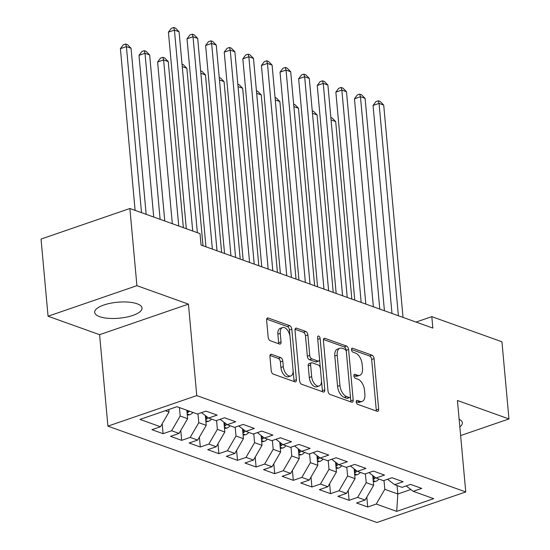 <?xml version="1.0" encoding="UTF-8"?>
<svg xmlns="http://www.w3.org/2000/svg" width="550" height="550" viewBox="0 0 550 550"><rect width="100%" height="100%" fill="white"/><g stroke="black" fill="none" stroke-linecap="round" stroke-linejoin="round"><path stroke-width="0.82" d="M356.242 401.919A2.097 1.162 71 0 0 357.699 404.346L377.101 411.29A2.991 1.657 71 0 0 377.816 411.317A2.991 1.657 71 0 0 378.668 409.145L374.076 358.648A2.991 1.657 71 0 0 371.993 355.19L352.591 348.239A2.097 1.162 71 0 0 352.089 348.219A2.097 1.162 71 0 0 351.491 349.745A2.097 1.162 71 0 0 352.949 352.165L355.465 353.066A9.577 5.301 71 0 1 362.12 364.134L362.505 368.342A9.577 5.301 71 0 1 359.776 375.306A9.577 5.301 71 0 1 357.479 375.224L354.97 374.33A2.097 1.162 71 0 0 354.468 374.309A2.097 1.162 71 0 0 353.87 375.836A2.097 1.162 71 0 0 355.328 378.256L357.837 379.156A9.577 5.301 71 0 1 364.499 390.225L364.877 394.433A9.577 5.301 71 0 1 362.147 401.397A9.577 5.301 71 0 1 359.851 401.314L357.342 400.414A2.097 1.162 71 0 0 356.84 400.4A2.097 1.162 71 0 0 356.242 401.919M99.612 316.656A23.781 8.023 174.8 0 0 126.356 317.151A23.781 8.023 174.8 0 0 142.024 308.055A23.781 8.023 174.8 0 0 137.074 303.772A23.781 8.023 174.8 0 0 110.33 303.277A23.781 8.023 174.8 0 0 94.662 312.366A23.781 8.023 174.8 0 0 99.612 316.656M459.834 426.882A23.781 8.023 174.8 0 0 462.364 422.806A23.781 8.023 174.8 0 0 459.14 419.251M271.494 354.331A2.991 1.657 71 0 0 270.779 354.303A2.991 1.657 71 0 0 269.926 356.482L271.212 370.652A2.991 1.657 71 0 0 273.295 374.11L294.841 381.824A2.991 1.657 71 0 0 295.556 381.851A2.991 1.657 71 0 0 296.409 379.679L291.816 329.182A2.991 1.657 71 0 0 289.733 325.717L268.187 318.003A2.991 1.657 71 0 0 267.472 317.976A2.991 1.657 71 0 0 266.619 320.155L268.173 337.267A2.991 1.657 71 0 0 270.256 340.725L279.476 344.025A2.991 1.657 71 0 0 280.197 344.053A2.991 1.657 71 0 0 281.05 341.88L280.273 333.389A8.003 4.428 71 0 1 282.556 327.573A8.003 4.428 71 0 1 290.043 336.889L293.067 370.136A8.003 4.428 71 0 1 290.785 375.953A8.003 4.428 71 0 1 283.298 366.637L282.796 361.096A2.991 1.657 71 0 0 280.713 357.638L271.494 354.331L270.222 354.771M136.909 285.67L48.063 316.229L99.591 334.689L188.437 304.129L136.909 285.67L129.882 208.505L200.014 233.626L201.059 245.059L432.85 328.089L431.805 316.656L416.054 322.073M188.437 304.129L196.762 395.587L465.754 491.947L376.908 522.5L107.917 426.14L196.762 395.587M460.625 435.572L508.963 418.949L457.435 400.489L465.754 491.947M508.963 418.949L501.937 341.777L431.805 316.656M327.999 390.988A2.991 1.657 71 0 0 330.082 394.453L351.629 402.167A2.991 1.657 71 0 0 352.344 402.194A2.991 1.657 71 0 0 353.196 400.015L348.604 349.518A2.991 1.657 71 0 0 346.521 346.06L324.974 338.346A2.991 1.657 71 0 0 324.259 338.319A2.991 1.657 71 0 0 323.407 340.498L327.999 390.988M323.235 391.999L301.689 384.278A2.991 1.657 71 0 1 299.606 380.82L295.013 330.323A2.991 1.657 71 0 1 295.866 328.151A2.991 1.657 71 0 1 296.581 328.171L305.8 331.478A2.991 1.657 71 0 1 307.883 334.936L309.746 355.417A2.991 1.657 71 0 0 311.829 358.875L317.948 361.068A2.991 1.657 71 0 0 318.663 361.089A2.991 1.657 71 0 0 319.516 358.916L317.577 337.59A2.097 1.162 71 0 1 318.175 336.071A2.097 1.162 71 0 1 320.134 338.511L324.803 389.847A2.991 1.657 71 0 1 323.95 392.019A2.991 1.657 71 0 1 323.235 391.999M366.816 497.069L367.716 506.983L376.241 504.054L396.701 511.383L433.682 498.664L413.222 491.336L421.747 488.4L410.582 484.406L402.057 487.334L394.618 484.674L403.143 481.738L391.978 477.744L383.453 480.672L376.014 478.005L384.539 475.076L373.374 471.075L364.856 474.011L357.411 471.343L365.936 468.414L354.777 464.413L346.252 467.342L338.807 464.681L347.332 461.746L336.174 457.751L327.649 460.68L320.203 458.019L328.728 455.084L317.57 451.089L309.045 454.018L301.606 451.351L310.131 448.422L298.966 444.421L290.441 447.356L283.002 444.689L291.528 441.76L280.363 437.759L271.837 440.688L264.399 438.027L272.924 435.091L261.759 431.097L253.234 434.026L245.795 431.358L254.32 428.429L243.155 424.428L234.637 427.364L227.191 424.696L235.716 421.768L224.558 417.766L216.033 420.702L208.587 418.034L217.113 415.106L205.954 411.104L197.429 414.033L176.962 406.704L139.989 419.423L160.449 426.752L169.015 412.019L168.788 409.516M367.716 506.983L356.558 502.989L365.076 500.053L357.638 497.386L366.204 482.652L365.399 473.818M348.212 490.408L349.113 500.321L357.638 497.386M349.113 500.321L337.954 496.32L346.479 493.391L339.034 490.724L347.6 475.991L346.796 467.156M329.608 483.739L330.509 493.659L339.034 490.724M330.509 493.659L319.351 489.658L327.876 486.729L320.43 484.062L328.996 469.329L328.192 460.494M311.004 477.077L311.905 486.991L320.43 484.062M311.905 486.991L300.747 482.996L309.272 480.061L301.833 477.4L310.393 462.66L309.588 453.832M292.401 470.415L293.308 480.329L301.833 477.4M293.308 480.329L282.143 476.328L290.668 473.399L283.229 470.731L291.789 455.998L290.991 447.164M273.804 463.753L274.704 473.667L283.229 470.731M274.704 473.667L263.539 469.666L272.064 466.737L264.626 464.069L273.192 449.336L272.387 440.502M255.2 457.084L256.101 467.005L264.626 464.069M256.101 467.005L244.936 463.004L253.461 460.075L246.022 457.408L254.588 442.674L253.784 433.84M236.596 450.422L237.497 460.336L246.022 457.408M237.497 460.336L226.339 456.342L234.857 453.406L227.418 450.746L235.984 436.006L235.18 427.178M217.992 443.761L218.893 453.674L227.418 450.746M218.893 453.674L207.735 449.673L216.26 446.744L208.814 444.077L217.381 429.344L216.576 420.509M199.389 437.099L200.289 447.013L208.814 444.077M200.289 447.013L189.131 443.011L197.656 440.082L190.211 437.415L198.777 422.682L197.972 413.848M180.785 430.43L181.686 440.344L190.211 437.415M181.686 440.344L170.528 436.349L179.053 433.414L171.614 430.753L180.173 416.013L179.41 407.578M162.181 423.768L163.089 433.682L171.614 430.753M163.089 433.682L151.924 429.688L160.449 426.752M208.587 418.034L201.513 412.631M165.344 410.706L169.015 412.019M227.191 424.696L220.117 419.293M180.173 416.013L187.619 418.681L186.849 410.245M179.053 433.414L187.619 418.681M245.795 431.358L238.721 425.961M198.777 422.682L206.216 425.342L205.329 415.546M197.656 440.082L206.216 425.342M264.399 438.027L257.324 432.623M217.381 429.344L224.819 432.011L223.933 422.207M216.26 446.744L224.819 432.011M283.002 444.689L275.928 439.285M235.984 436.006L243.423 438.673L242.529 428.869M234.857 453.406L243.423 438.673M301.606 451.351L294.525 445.947M254.588 442.674L262.027 445.335L261.133 435.531M253.461 460.075L262.027 445.335M320.203 458.019L313.129 452.616M273.192 449.336L280.631 451.997L279.737 442.2M272.064 466.737L280.631 451.997M338.807 464.681L331.732 459.277M291.789 455.998L299.234 458.666L298.341 448.862M290.668 473.399L299.234 458.666M357.411 471.343L350.336 465.939M310.393 462.66L317.838 465.328L316.944 455.524M309.272 480.061L317.838 465.328M376.014 478.005L368.94 472.601M328.996 469.329L336.435 471.989L335.548 462.186M327.876 486.729L336.435 471.989M394.618 484.674L387.544 479.27M347.6 475.991L355.039 478.658L354.152 468.854M346.479 493.391L355.039 478.658M413.222 491.336L406.147 485.932M366.204 482.652L373.643 485.32L372.749 475.516M365.076 500.053L373.643 485.32M129.882 208.505L41.037 239.064L48.063 316.229M99.591 334.689L107.917 426.14M397.059 485.547L397.829 493.982L410.829 489.507M376.241 504.054L384.808 489.314L384.003 480.487M384.808 489.314L397.829 493.982L396.701 511.383M356.228 401.706L357.452 402.139A9.577 5.301 71 0 0 359.748 402.222L362.147 401.397M359.776 375.306L357.376 376.131A9.577 5.301 71 0 1 355.08 376.049L353.856 375.616M376.228 410.981A2.991 1.657 71 0 0 376.269 409.97L371.676 359.473A2.991 1.657 71 0 0 369.593 356.015L351.484 349.525M346.314 351.546L346.204 350.35A2.991 1.657 71 0 0 344.121 346.885L323.441 339.481M350.756 401.857A2.991 1.657 71 0 0 350.797 400.84L350.371 396.158M349.264 397.519A2.097 1.162 71 0 0 349.766 397.54A2.097 1.162 71 0 0 350.364 396.014L346.328 351.691A2.097 1.162 71 0 0 344.871 349.271L342.224 348.322A9.577 5.301 71 0 0 339.928 348.246A9.577 5.301 71 0 0 337.198 355.204L339.955 385.502A9.577 5.301 71 0 0 346.617 396.571L349.264 397.519L346.864 398.344A2.097 1.162 71 0 0 347.366 398.365L349.766 397.54M339.928 348.246L337.528 349.071A9.577 5.301 71 0 0 334.799 356.029L337.198 355.204M346.864 398.344L344.211 397.402A9.577 5.301 71 0 1 337.556 386.327L334.799 356.029M295.048 329.312L303.401 332.303L305.8 331.478M318.663 361.089L316.264 361.914A2.991 1.657 71 0 1 315.542 361.893L309.43 359.7A2.991 1.657 71 0 1 307.347 356.242L305.484 335.761A2.991 1.657 71 0 0 303.401 332.303M319.529 359.088L320.368 368.28M321.475 380.449L322.403 390.672L324.803 389.847M311.685 376.668A8.003 4.428 71 0 0 319.172 385.983A8.003 4.428 71 0 0 321.447 380.167L320.382 368.452A2.991 1.657 71 0 0 318.306 364.994L312.187 362.801A2.991 1.657 71 0 0 311.472 362.78A2.991 1.657 71 0 0 310.613 364.953L311.685 376.668L309.279 377.493A8.003 4.428 71 0 0 316.766 386.808L319.172 385.983M311.472 362.78L309.066 363.605A2.991 1.657 71 0 0 308.213 365.777L310.613 364.953M309.279 377.493L308.213 365.777M322.362 391.689A2.991 1.657 71 0 0 322.403 390.672M290.785 375.953L288.386 376.777A8.003 4.428 71 0 1 280.899 367.462L280.397 361.921A2.991 1.657 71 0 0 278.314 358.462L269.961 355.465M282.556 327.573L280.156 328.398A8.003 4.428 71 0 0 277.874 334.214L280.273 333.389M278.609 343.716A2.991 1.657 71 0 0 278.644 342.705L277.874 334.214M290.015 336.607L289.417 330.007A2.991 1.657 71 0 0 287.334 326.549L266.654 319.137M293.968 381.514A2.991 1.657 71 0 0 294.009 380.504L293.095 370.418M373.319 481.759L375.753 481.401A8.078 6.153 -70.3 0 0 378.964 479.064M373.12 479.579L373.993 479.16A8.078 6.153 -70.3 0 0 375.547 477.647M373.746 476.272A8.078 6.153 109.7 0 1 372.914 477.317M351.835 299.069L335.686 121.578L331.072 119.927M330.853 117.521L332.152 117.982L335.686 121.578M398.386 315.741L379.06 103.4L383.707 105.064L403.033 317.412M391.985 313.452L373.058 105.463L379.06 103.4L378.311 100.801L380.174 101.468L383.707 105.064M373.058 105.463L375.911 101.626L378.311 100.801M354.716 475.097L357.156 474.732A8.078 6.153 -70.3 0 0 360.36 472.402M354.516 472.918L355.389 472.498A8.078 6.153 -70.3 0 0 356.943 470.986M355.142 469.611A8.078 6.153 109.7 0 1 354.31 470.649M333.231 292.407L317.082 114.916L312.469 113.266M312.249 110.853L313.548 111.32L317.082 114.916M336.112 468.435L338.553 468.071A8.078 6.153 -70.3 0 0 341.756 465.733M335.919 466.249L336.786 465.836A8.078 6.153 -70.3 0 0 338.339 464.324M336.786 465.836L336.524 462.969A8.078 6.153 109.7 0 1 335.713 463.987M314.634 285.746L298.478 108.254L293.865 106.597M293.645 104.191L294.944 104.658L298.478 108.254M379.782 309.079L360.456 96.731L365.104 98.402L384.429 310.75M373.381 306.79L354.454 98.801L360.456 96.731L359.714 94.139L361.57 94.806L365.104 98.402M354.454 98.801L357.308 94.964L359.714 94.139M361.178 302.418L341.853 90.069L346.5 91.733L365.826 304.081M354.777 300.128L335.851 92.132L341.853 90.069L341.11 87.471L342.966 88.137L346.5 91.733M335.851 92.132L338.711 88.296L341.11 87.471M317.515 461.773L319.949 461.409A8.078 6.153 -70.3 0 0 323.153 459.071M317.316 459.587L318.182 459.174A8.078 6.153 -70.3 0 0 319.743 457.662M318.182 459.174L317.921 456.308A8.078 6.153 109.7 0 1 317.109 457.325M296.031 279.077L279.874 101.585L275.261 99.935M275.048 97.529L276.341 97.989L279.874 101.585M298.911 455.104L301.345 454.747A8.078 6.153 -70.3 0 0 304.549 452.409M298.712 452.925L299.578 452.506A8.078 6.153 -70.3 0 0 301.139 450.993M299.337 449.618A8.078 6.153 109.7 0 1 298.506 450.663M277.427 272.415L261.271 94.923L256.664 93.273M256.444 90.867L257.737 91.328L261.271 94.923M342.574 295.756L323.249 83.407L327.903 85.071L347.229 297.419M336.174 293.459L317.247 85.47L323.249 83.407L322.506 80.809L324.369 81.476L327.903 85.071M317.247 85.47L320.107 81.634L322.506 80.809M323.971 289.087L304.645 76.739L309.299 78.409L328.625 290.757M317.57 286.798L298.643 78.808L304.645 76.739L303.903 74.147L305.766 74.814L309.299 78.409M298.643 78.808L301.503 74.972L303.903 74.147M280.308 448.442L282.741 448.078A8.078 6.153 -70.3 0 0 285.945 445.748M280.108 446.263L280.974 445.844A8.078 6.153 -70.3 0 0 282.535 444.331M280.734 442.956A8.078 6.153 109.7 0 1 279.902 443.994M258.823 265.753L242.667 88.261L238.061 86.611M237.841 84.198L239.133 84.666L242.667 88.261M305.367 282.425L286.041 70.077L290.696 71.748L310.021 284.096M298.966 280.136L280.039 72.146L286.041 70.077L285.299 67.485L287.162 68.145L290.696 71.748M280.039 72.146L282.899 68.31L285.299 67.485M261.704 441.781L264.137 441.416A8.078 6.153 -70.3 0 0 267.348 439.079M261.504 439.594L262.371 439.182A8.078 6.153 -70.3 0 0 263.931 437.669M262.13 436.294A8.078 6.153 109.7 0 1 261.298 437.332M240.219 259.091L224.07 81.599L219.457 79.942M219.237 77.536L220.529 78.004L224.07 81.599M286.763 275.763L267.444 63.415L272.092 65.079L291.418 277.427M280.369 273.467L261.436 65.477L267.444 63.415L266.695 60.816L268.558 61.483L272.092 65.079M261.436 65.477L264.296 61.641L266.695 60.816M243.1 435.112L245.534 434.754A8.078 6.153 -70.3 0 0 248.744 432.417M242.901 432.933L243.774 432.513A8.078 6.153 -70.3 0 0 245.327 431.007M243.526 429.626A8.078 6.153 109.7 0 1 242.694 430.671M221.616 252.423L205.466 74.931L200.853 73.281M200.633 70.874L201.933 71.335L205.466 74.931M268.166 269.101L248.841 56.753L253.488 58.417L272.814 270.765M261.766 266.805L242.839 58.816L248.841 56.753L248.098 54.154L249.954 54.821L253.488 58.417M242.839 58.816L245.692 54.979L248.098 54.154M224.496 428.45L226.937 428.092A8.078 6.153 -70.3 0 0 230.141 425.755M224.297 426.271L225.17 425.851A8.078 6.153 -70.3 0 0 226.724 424.339M224.923 422.964A8.078 6.153 109.7 0 1 224.091 424.002M203.012 245.761L186.863 68.269L182.249 66.619M182.029 64.213L183.329 64.673L186.863 68.269M249.562 262.433L230.237 50.084L234.884 51.755L254.21 264.103M243.162 260.143L224.235 52.154L230.237 50.084L229.494 47.492L231.351 48.159L234.884 51.755M224.235 52.154L227.088 48.318L229.494 47.492M205.893 421.788L208.333 421.424A8.078 6.153 -70.3 0 0 211.537 419.093M183.37 227.666L168.259 61.607L163.611 59.943L157.603 62.006L172.322 223.706M205.7 419.609L206.566 419.189A8.078 6.153 -70.3 0 0 208.12 417.677M206.566 419.189L206.305 416.322A8.078 6.153 109.7 0 1 205.494 417.34M157.603 62.006L160.463 58.169L162.862 57.344L163.611 59.943L178.722 226.002M162.862 57.344L164.725 58.011L168.259 61.607M230.959 255.771L211.633 43.422L216.281 45.086L235.606 257.434M224.558 253.481L205.631 45.485L211.633 43.422L210.891 40.831L212.747 41.491L216.281 45.086M205.631 45.485L208.491 41.656L210.891 40.831M187.296 415.126L189.729 414.762A8.078 6.153 -70.3 0 0 192.933 412.424M164.766 221.004L149.655 54.945L145.007 53.274L138.999 55.344L153.718 217.044M187.096 412.94L187.962 412.527A8.078 6.153 -70.3 0 0 189.399 411.159M138.999 55.344L141.859 51.508L144.258 50.682L145.007 53.274L160.119 219.34M144.258 50.682L146.121 51.349L149.655 54.945M212.355 249.109L193.029 36.761L197.684 38.424L217.009 250.772M205.954 246.812L187.028 38.823L193.029 36.761L192.287 34.162L194.15 34.829L197.684 38.424M187.028 38.823L189.887 34.987L192.287 34.162M146.162 214.342L131.051 48.276L126.404 46.612L120.402 48.675L135.114 210.382M120.402 48.675L123.255 44.846L125.661 44.014L126.404 46.612L141.515 212.671M125.661 44.014L127.517 44.681L131.051 48.276M192.713 231.014L174.426 30.099L179.08 31.763L197.361 232.678M186.312 228.718L168.424 32.161L174.426 30.099L173.683 27.5L175.546 28.167L179.08 31.763M168.424 32.161L171.284 28.325L173.683 27.5M357.452 402.139L359.851 401.314M354.083 374.632L354.97 374.33M355.08 376.049L357.479 375.224M351.704 348.542L352.591 348.239M369.593 356.015L371.993 355.19M371.676 359.473L374.076 358.648M376.269 409.97L378.668 409.145M356.455 400.723L357.342 400.414M323.709 338.779L324.974 338.346M344.121 346.885L346.521 346.06M346.204 350.35L348.604 349.518M350.797 400.84L353.196 400.015M337.556 386.327L339.955 385.502M344.211 397.402L346.617 396.571M295.316 328.611L296.581 328.171M305.484 335.761L307.883 334.936M307.347 356.242L309.746 355.417M309.43 359.7L311.829 358.875M315.542 361.893L317.948 361.068M317.735 339.336L320.134 338.511M278.314 358.462L280.713 357.638M280.397 361.921L282.796 361.096M280.899 367.462L283.298 366.637M278.644 342.705L281.05 341.88M266.922 318.436L268.187 318.003M287.334 326.549L289.733 325.717M289.417 330.007L291.816 329.182M294.009 380.504L296.409 379.679M373.209 480.576L375.588 481.429M373.732 476.3L373.993 479.16M354.612 473.908L356.984 474.76M355.128 469.631L355.389 472.498M336.009 467.246L338.381 468.098M317.405 460.584L319.784 461.436M298.801 453.922L301.18 454.768M299.317 449.646L299.578 452.506M280.197 447.253L282.576 448.106M280.713 442.977L280.974 445.844M261.594 440.591L263.972 441.444M262.116 436.315L262.371 439.182M242.99 433.929L245.369 434.782M243.512 429.653L243.774 432.513M224.393 427.268L226.765 428.113M224.909 422.991L225.17 425.851M205.789 420.599L208.161 421.451M187.186 413.937L189.564 414.789M187.784 410.582L187.962 412.527"/></g></svg>
